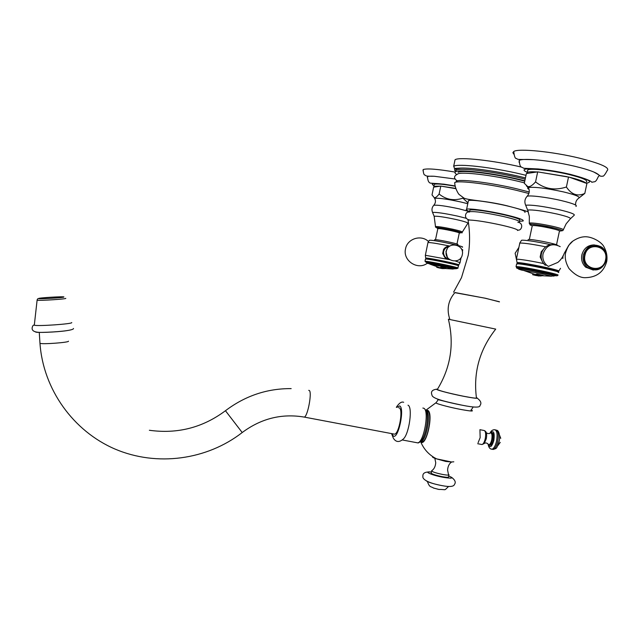 <?xml version="1.0" encoding="UTF-8"?>
<svg xmlns="http://www.w3.org/2000/svg" width="640" height="640" viewBox="0 0 640 640"><rect width="100%" height="100%" fill="white"/><g stroke="black" fill="none" stroke-linecap="round" stroke-linejoin="round"><path stroke-width="0.96" d="M34.344 324.776L34.304 325.184C36.904 326.464 72.928 323.944 71.744 322.584L71.736 322.552M393.536 433.968L394.624 434.176C399.168 433.512 403.392 409.136 399.2 407.84L398.592 407.72M391.576 433.664L393.352 438.176C395.936 442.296 399.248 442.576 403.288 439.032C409.168 434.184 412.936 406.816 407.992 405.192M421.056 441.504L422.248 441.648C427.928 440.96 432.76 412.584 427.48 411.04L426.736 410.896M420.344 441.712L420.912 442.184C426.672 446.456 433.864 412.368 427.632 410.336L425.928 410.488M432.848 456.728C431.832 457.016 433.072 457.728 436.576 458.864L451.568 461.992L445.696 461.432L434.856 458.4L435.736 462.752C435.408 466.568 434.032 469.24 431.624 470.776L431.616 471.048C433.12 472.136 436.896 473.288 442.928 474.512C447.184 475.248 449.2 475.304 448.968 474.672M453.816 461.808L451.568 461.992M437.288 389.512C450.712 367.592 454.408 344.16 448.376 319.216L495.72 329.104C479.68 349.44 473.24 372.304 476.408 397.68C477.856 398.64 473.488 398.144 463.312 396.2C448.824 393.2 440.152 390.976 437.288 389.512L437.408 389.32M499.424 301.76L484.96 298.184L454.96 292.536M499.464 301.88L485.472 298.256L454.832 292.672M517.48 230.504L517.528 229.976C515.976 228.848 510.56 227.224 501.28 225.088C487.544 222.096 477.136 220.424 470.04 220.056C462.784 219.16 465.512 210.752 469.272 212.136M468.2 221.064L468.04 220.176L470.04 220.056M469.816 210.608L469.584 211.704C474.616 211.152 485.808 212.728 503.152 216.44C515.184 219.272 520.568 221.16 519.304 222.088M519.672 220.344C520.936 219.392 515.56 217.496 503.528 214.664C486.184 210.952 474.984 209.384 469.952 209.96M519.48 221.256L523.056 221.04C524.496 219.96 518.4 217.808 504.744 214.592C488.488 210.84 468.864 208.128 466.616 209.248L468.432 200.632C470.704 199.384 490.36 201.992 506.608 205.768C520.256 209.024 526.344 211.24 524.88 212.424M469.624 211.512C466.624 210.408 465.624 209.648 466.616 209.248M528.888 193.504L516.072 190.24C489.96 184.096 458.496 180.224 454.744 182.496L454.8 184.328M468.264 201.432L468.432 200.632M529.224 192.008L515.952 188.6C491.984 182.952 462.84 179.2 457.176 180.864C453.616 178.312 453.68 176.104 457.376 174.256M455.744 182.2L457.176 180.864M457.848 173.816L457.816 173.952C461.36 171.512 492.072 175.104 517.528 181.144L524.408 182.832M524.768 181.136L517.888 179.44C492.44 173.392 461.712 169.832 458.168 172.304M524.848 180.776L518.848 179.312C491.904 172.904 459.408 169.144 455.664 171.76L455.992 170.224C459.736 167.568 492.24 171.296 519.184 177.712L525.184 179.176M456.584 174.376C454.816 173.24 454.512 172.376 455.664 171.76M454.656 161.576L455.048 159.736C459.048 156.72 492.896 160.32 521.504 167.096M434.416 457.776L434.856 458.4M431.216 472.912L431.152 473.232C432.656 474.328 436.432 475.488 442.464 476.712C446.72 477.44 448.736 477.496 448.512 476.856L448.904 474.984M478.12 442.68L480.16 437.64L479.944 430.2M489.816 445.16L490.464 445.288C491.672 444.848 492.632 443.112 493.352 440.072C494.072 435.552 493.616 433.144 492 432.864L491.624 432.792M436.688 267.288L442.536 268.656M438.824 267.88L437.864 267.632M437.688 267.608L441.464 268.472M445.264 268.384L443.296 268.256L445.272 268.16L443.808 267.528L441.584 267.312L441.52 267.864L440.64 267.208L444.272 267.272L446.016 268.136L445.264 268.384L446 268.152M442.24 268.136L438.824 267.672L442.24 268.136L443.808 267.528M440.608 267.264L441.52 267.864M441.272 267.448L442.816 267.352M445.296 268.096L442.824 267.32M445.304 268.432L443.304 268.224M438.808 267.68L444.136 268.688M439.608 267.816L443.328 268.592M428.296 263.48L427.848 263.144L428.296 263.144C432.232 263.288 457.488 268.672 454.496 268.728L454.176 268.736M454.136 268.832L455.344 268.736C454.16 267.912 433.072 263.488 428.112 263.024L427.48 262.968C426.44 262.912 426.744 263.12 428.384 263.6M428.112 263.024L426.752 262.176L425.8 262.112L427.416 262.928M455.928 268.672L456.392 268.712M426.752 262.176C432.256 262.68 455.752 267.608 457.048 268.536L458.024 268.136C459.968 267.712 430.08 261.4 425.536 261.28L425 261.272L425.536 261.696M457.92 267.992L458.352 265.944C462.08 265.816 430.824 259.144 426.008 259.04L425.424 259.24M458.776 264.904C459.584 264.216 430.56 258.128 426.16 258.064L426.88 258.744C431.072 258.816 458.544 264.584 457.792 265.232L458.504 264.992M426.144 258.056L426.88 258.744L425.568 259.04M425.704 258.056L425.336 255.368L425.832 255.368L449.752 259.688M455.48 261.048L460.08 262.664L458.752 264.864M449.408 259.44L445.232 257.968L442.672 253.544L443.544 249.424C445.08 247.216 447.128 246.12 449.704 246.152M425.336 255.368L427.968 242.544L428.544 242.512C432.424 242.72 439.512 243.92 449.8 246.088M461.416 249.016L462.728 249.848L462.352 251.64M443.272 250.696C444.384 247.944 446.376 246.528 449.232 246.44M448.976 259.128L445.152 257.736L442.944 252.272M448.816 259.424L449.368 259.408M429.256 240.432L429.968 240.232C434.944 240.032 466.632 246.88 462.232 247.2M457.264 244.6C462.6 244.776 438.96 239.544 435.032 239.68L434.568 239.728M456.968 244.024L459.256 233.16C461.728 232.736 441.488 228.36 438.216 228.608L437.8 228.856M454.968 231.56L450.616 230.232L442.368 229.032M433.968 187.096L433.864 186.24L440.44 186.144L433.64 187.144L432.008 194.92L434.184 197.608C435.36 198.016 437 196.816 439.112 194.024C446.072 199.704 453.992 201.08 462.88 198.16L467.968 202.856M455.72 188.664L440.784 186.096L439.112 194.024M462.992 197.616L462.88 198.16M441.888 186.28L455.624 188.376M434.136 184.936L434.272 184.296C436.688 183.56 443.624 184.2 455.056 186.216M427.36 177.656L427.472 176.664C428.384 176.2 430.664 176.072 434.312 176.272L454.816 178.968M423.024 170.84L423.136 169.584C426.808 168.248 437.496 169.088 455.2 172.088M541.608 275.816L534.256 274.624L538.504 275.184L535.672 274.384L536.864 274.032L543.2 275.424L538.92 275.336L541.712 275.832L540.552 276.008L536.24 275.056M538.88 275.056L535.752 274.368M536.248 275.016L534.36 274.616M543.12 275.416L538.92 275.336M534.712 275.272L539.216 276.032L534.712 275.272M538.168 275.88L539.216 276.032M533.56 274.856L538.216 275.84M532.544 274.656L533.944 275.056M539.224 275.312L541.312 275.664M520.488 269.616L519.648 268.984L520.544 268.992C526.832 269.248 557.792 275.84 553.384 275.984L553.448 275.704M552.944 276.152L554.424 275.864C552.288 274.6 528.256 269.608 520.808 268.88L519.536 268.768C517.56 268.664 518.016 269.032 520.912 269.872M522.312 270.256L521.848 270.136M556.88 275.904L556.584 275.584C554.24 274.176 527.448 268.616 519.192 267.824L517.256 267.68L516.584 266.624L517.128 266.64C524.312 266.88 560.608 274.496 557.96 275.208L556.88 275.904M518.672 268.752C516.288 268.024 515.816 267.672 517.256 267.68M517.104 267.448L516.048 266.64L516.584 266.624M558.28 272.48C563.768 272.224 525.416 264.048 517.728 263.832L516.56 264.208M516.856 263.824L518.824 263.456C525.384 263.616 558.464 270.48 557.672 271.52L558.92 271.104C559.784 270 524.824 262.744 517.92 262.6L517.008 262.592L516.528 259.216L517.528 259.208C522.736 259.584 531.408 261.016 543.552 263.52M558.36 271.288L558.92 271.104M517.888 263.456L517.008 262.592M516.6 259.8L516.528 259.216M542.352 261.568L540.144 256.976L541.248 251.768L543.088 249.672M545.696 246.824C534.088 244.488 525.84 243.224 520.952 243.04L519.688 243.144L521.504 240.288L522.736 240.176C528.664 240.44 537.952 241.944 550.608 244.672M519.688 243.624L519.688 243.144M557.376 245.136C555.128 243.624 533.504 239.312 529.024 239.48L528.088 239.584M556.528 244.768L559.4 231.256C563.048 230.568 538.248 225.208 533.024 225.56L532.184 226.032M553.704 228.944L549.048 227.592L538.328 226M526.888 173.464L527.256 172.392C528.616 171.76 531.904 171.616 537.136 171.96L526.376 173.544L524.312 183.304L527.672 186.504C529.608 187.176 532.24 185.632 535.56 181.888C544.6 189.024 554.88 190.728 566.4 187.016C571.488 194.6 577.624 196.736 584.808 193.416L578.984 197.984C580.024 196.696 574.864 194.672 563.504 191.904C546.216 188.176 534.504 186.728 528.352 187.56C529.904 190.688 529.472 193.624 527.072 196.36C528.872 195 546.952 197.192 561.304 200.576C572.992 203.416 577.864 205.368 575.92 206.432M528.536 187.928L526.352 185.808M569.416 177.24L586.072 183.192C584.312 181.544 578.76 179.56 569.416 177.24L537.68 171.88L535.56 181.888M568.544 176.928L566.4 187.016M539.104 172.12L567.088 176.688M527.512 171.184L527.776 169.944C530.576 168.104 551.928 170.4 568.792 174.464C582.408 177.848 588.264 180.352 586.368 181.984M537.68 171.88L537.136 171.96M584.808 193.416L586.912 183.496L586.072 183.192M519.12 162.4L519.224 160.376C519.92 168.552 521.488 166.512 523.696 168.272L538.048 168.944C547.792 169.92 558.472 171.696 570.08 174.288C583.208 177.76 590.48 180.432 591.888 182.296C595.056 181.216 595.248 183.256 598.32 176.624C600.08 175.608 598.568 174.072 593.776 172.008C589.304 170.144 582.944 168.224 574.704 166.24C559.944 162.824 546.256 160.632 533.664 159.672C516.872 159.208 518.64 159.936 516.376 158.464C515.152 158.728 514.28 156.4 513.768 151.488C518.176 148.216 552.312 151.528 579.368 158.136C601.024 163.624 610.28 167.792 607.136 170.648C604.84 174.992 603.248 176.816 602.352 176.112C599.488 176.536 602.736 176.832 593.776 172.008M519.224 160.376C521.168 159.408 525.976 159.168 533.664 159.672M513.744 154.104L512.88 152.648L513.768 151.488M540.96 253.104L542.68 250.352M542.216 261.296L540.424 255.64M572.712 241.24L568.728 245.336L564.256 253.328C562.864 257.016 560.72 260.048 557.824 262.416L548.384 266.408L546.68 265.184L545.032 265.096C541.832 262.056 540.624 258.272 541.408 253.752C543.216 247.616 547.144 244.552 553.192 244.576M562.816 258.52L563.08 255.696M560.208 246.64C552.192 242.664 546.472 245.048 543.048 253.8C542.256 258.336 543.472 262.128 546.68 265.184M593.312 270.064L585.72 267.208C582.28 263.904 580.984 259.8 581.84 254.896C583.768 248.296 587.96 244.968 594.424 244.92M583.312 254.936C587.024 245.44 593.2 242.856 601.824 247.168C605.808 250.464 607.352 254.784 606.456 260.12C602.416 270.016 596 272.4 587.2 267.28C583.752 263.976 582.448 259.856 583.312 254.936M606.024 259.952C609.696 245.352 587.152 240.224 584.504 255.128C580.864 269.808 603.424 274.792 606.024 259.952M605.552 259.848C603.072 274.032 581.496 269.264 584.984 255.232C587.504 240.992 609.064 245.88 605.552 259.848M35.56 331.904C35.128 333.008 56.576 332.184 66.44 330.704M39.192 298.312L37.608 298.88L37.104 299.976M65.776 298.328L65.784 298.352C66.576 299.072 39.128 300.84 37.104 300.192L34.304 325.184M38.608 298.504C37.568 299.296 64.52 297.68 63.912 296.992C64.584 296.248 38.472 297.8 38.608 298.504M68.48 341.208L68.48 341.192C69.312 342.472 42.432 344.488 39.976 343.328L39.264 332.336M39.952 342.904L39.976 343.328C43.184 389.352 73.288 431.136 115.016 449.056C156.816 466.896 206.864 460.016 242.216 432.536L225.448 410.728C245.192 395.816 267.104 388.448 291.168 388.616M303.52 416.96L304.328 417.104C307.832 416.232 312.32 391.544 309.184 390.44L308.72 390.352M391.936 433.736L393.272 435.984C398.264 439.912 405.04 407.768 399.608 405.912L396.784 407.376M424.816 409.16L425.624 410.072C429.336 413.512 426.504 434.512 421.512 440.384C419.648 442.36 418.392 443.192 417.736 442.872L416.216 442.584M422.856 408.056L423.672 408.216C429.592 409.904 424.104 442.088 417.736 442.872L402.312 439.968M420.616 441.448L420.92 441.4C426.584 440.704 431.416 412.328 426.16 410.784M461.264 405.048C447.52 402.408 435.792 398.744 438.064 399.88L436.184 402.664C433.528 402.984 447.488 406.896 460.032 409.304C471.032 411.336 474.68 411.552 470.984 409.936M476.392 397.536C479.208 398.864 474.92 398.44 463.512 396.272C448.432 393.344 432.28 388.88 437.52 389.144M455.608 171.792L456.224 168.72L460.728 168.064C471.472 167.624 498.08 171.392 519.808 176.536L525.448 177.912M455.752 171.36C453.104 169.4 454.76 168.296 460.728 168.064C451.352 168.632 455.416 168.68 453.672 166.28C457.656 163.376 492.32 167.272 521.072 174.136L526 175.328M451.504 477.256C455.048 479.976 456.064 482.312 454.56 484.248C453.92 486.664 449.776 487.128 442.136 485.64C427.752 483.048 422.112 479.104 422.904 476.344C422.504 473.032 425.336 471.592 431.408 472.024C422.248 471.008 431.824 475.288 443.488 477.36C452.376 478.736 454.112 478.272 448.696 475.976M426.584 481.088C429.464 482.656 434.52 484.152 441.752 485.576M433.248 487.936L438.464 489.36M481.304 444.4L482.024 444.536C483.368 444.032 484.448 442.056 485.264 438.616C486.088 433.472 485.592 430.744 483.784 430.432L479.912 429.688M484.648 430.68L485.672 431.552C486.736 432.728 486.936 435.128 486.288 438.736L484.176 443.576L482.024 444.536L477.712 443.72M487.656 443.552L488.432 444.68C489.744 444.96 490.848 443.312 491.744 439.744C492.464 434.616 491.832 432.408 489.864 433.12C489.592 433.816 488.448 433.76 486.424 432.952M489.72 433.24L490.976 432.672C492.6 432.952 493.048 435.352 492.328 439.88C491.608 442.912 490.648 444.648 489.448 445.088L488.432 444.68C490.096 448.312 491.904 446.856 493.864 440.32C494.752 432.616 493.664 430.08 490.592 432.72M488.176 444.12L488.384 444.528M488.616 444.824L490.464 445.288M490.784 448.872L492.016 449.232C493.92 448.544 495.432 445.816 496.568 441.04C497.696 433.912 496.984 430.128 494.424 429.688C492.384 429.864 490.976 430.928 490.208 432.88M495.44 429.88L495.6 429.912C498.168 430.352 498.888 434.136 497.76 441.264C496.624 446.04 495.104 448.768 493.2 449.456L492.016 449.232C490 449.16 488.72 447.584 488.176 444.496M492.184 449.264L493.2 449.456C497.016 448.112 496.28 449.336 499.12 441.424M443.48 268.432L453.184 269.056L444.784 266.952L430.032 264.2L439.92 267.712M449.304 246.44C446.136 246.624 444.096 248.304 443.192 251.48L443.152 253.96L444.296 256.672L445.296 257.736L449.032 259.136L445.152 257.736M448.968 246.712C446.176 247.104 444.4 248.72 443.632 251.536C443.256 255.56 444.952 258 448.728 258.864M459.176 232.88C463.136 233.056 460.936 232.16 452.568 230.184C439.224 227.488 434.36 226.976 437.984 228.624M435.488 226.568C435.144 227.28 436.096 227.648 438.344 227.672L452.584 230.176C467.944 234.096 459.4 232.768 462.28 232.208C462.784 231.784 459.712 230.8 453.064 229.272C443.872 227.312 438.016 226.416 435.488 226.568L434.152 216.232C437.544 216.008 444.896 217.112 456.208 219.536C464.368 221.424 468.24 222.688 467.84 223.328L462.352 231.984M434.4 216.888L432.552 212.416C436.4 212.128 444.768 213.36 457.664 216.128L466.216 218.296M432.88 213.208L432.552 212.416C431.496 209.776 431.896 207.4 433.76 205.312C437.168 204.784 445.656 205.968 459.232 208.864L469.592 211.64M433.616 205.464L433.76 205.312C435.64 203.152 435.944 200.832 434.664 198.344C438.728 197.896 447.472 199.112 460.904 202L467.784 203.728M435.12 199.352L434.184 197.608M433.968 185.744C428.712 182.688 435.72 182.752 455.008 185.944M537.664 275.384L537.064 275.44M535.224 274.488L523.44 270.384L542.264 273.848L551.544 276.224L553 275.512M536.912 275.408L536.512 275.416M559.6 231.008C564.224 230.992 561.736 229.832 552.144 227.504C538.544 224.352 524.104 223.144 532.24 225.776M529.304 223.032C528.968 223.744 529.92 224.144 532.16 224.24C537.704 224.688 544.376 225.776 552.184 227.504C564.04 230.376 562.176 230.84 562.6 230.728L563.248 230.04C564.2 229.44 560.744 228.216 552.872 226.36C540.976 223.824 533.12 222.712 529.304 223.032L529.328 216.416L527.68 210.032C532.816 209.592 542.656 210.936 557.216 214.056C566.808 216.344 571.184 217.936 570.344 218.832L566.16 223.8L563.384 229.616M528.136 211.272L525.672 205.248C531.488 204.68 542.696 206.176 559.304 209.744C570.224 212.352 575.192 214.192 574.192 215.256L570.528 218.656M526.304 206.744L525.672 205.248C524.28 201.944 524.752 198.984 527.072 196.36L526.792 196.672M529.056 189.376C527.48 188.536 527.248 187.928 528.352 187.56L527.672 186.504M586.112 183.184C593.84 182.008 588.456 179.048 569.976 174.304C543.408 167.856 514.28 166.768 527.264 172.36M73.504 328.48C73.68 330.56 55.872 332.12 42.272 332.384C31.112 332.768 31.28 328.768 32.944 325.624L34.072 324.896M242.216 432.536C261.144 418.44 281.856 413.296 304.328 417.104L394.624 434.176M403.672 402.296C401.568 401.408 399.12 403.064 396.328 407.288M420.744 441.312L422.248 441.648M435.968 402.76L425.792 410.288M420.864 442.16C424.072 449.632 429.312 455.2 436.576 458.864M471.312 409.856L473.048 407.184M437.12 389.152C432.288 389.648 430.56 391.592 431.944 394.968C432.152 398.152 441.08 400.816 461.968 405.168C474.24 407.656 480.248 407.736 480.008 405.4C481.752 403.32 480.864 400.944 477.344 398.256M449.904 319.528C446.44 309.432 448.144 300.416 455.008 292.488M468.04 220.176C470 231.856 470.072 243.544 468.248 255.248L461.472 277.688L453.584 292.176M517.848 222.28C524.16 223 521.752 231.416 517.528 229.976M528.384 212.04C527.728 211.416 520.552 209.312 506.848 205.736C485.928 200.64 469.944 200.552 464.12 198.2L459.2 194.536C459.032 194.864 454.744 188.512 454.744 182.496M456.096 182.128L456.304 181.152M453.672 166.28L455.048 159.736M448.448 474.288L447.584 470.112C447.848 466.304 449.2 463.6 451.632 461.992M431.152 473.232L431.616 471.048M448.608 486.448C443.512 491.16 446.976 489.344 438.944 489.448L433.496 488.032C430.92 486.104 429.792 488.208 427.4 481.496M484.408 443.32C486.032 442.568 487.368 443.024 488.432 444.68M496.84 430.272C498.872 430.4 500.448 436.624 499.128 441.368M500.264 442.36L497.56 446M499.512 435.12L500.752 438.32M149.368 430.272C177.48 434.152 202.84 427.632 225.448 410.728M440.264 267.76L443.112 268.336M430.032 264.2L428.2 263.136M455.344 268.736L457.048 268.536M425.8 262.112L425.264 261.264M425 261.272L425.464 259.048M460.064 262.456L461.104 257.552M447.336 257.144L445.936 251.56L447.184 248.872M462.336 254.52C464.616 244.368 447.928 241 446.288 251.272C443.856 261.456 460.656 264.976 462.312 254.632M429.352 240.288L427.904 242.56M435.512 239.696L437.84 228.656M467.936 223.232L468.48 222.72M433.864 186.24L434.272 184.296M455.008 185.928L443.984 184.176L431.344 183.2C429.056 183.368 427.768 181.192 427.472 176.664M434.312 176.272C424.824 176.264 426.552 175.952 424.968 175.072C423.96 175.064 423.352 173.232 423.136 169.584M428.528 241.544C421.096 234.24 407.16 238.696 405.52 248.936C402.608 260.664 417.712 270.608 427.28 263.248M453.184 269.056L454.224 268.456M535.32 274.464L536.288 274.688M538.608 275.16L539.232 275.272M541.312 275.6L542.12 275.704M536.296 274.736L538.504 275.184M542.112 275.744L551.544 276.224M554.424 275.864L556.584 275.584M520.808 268.88L519.192 267.824M516.048 266.64L516.64 263.84M518.792 263.456L517.896 262.6M558.88 271.04L560.512 268.336M516.384 259.232L519.8 243.12M518.888 247.408L515.136 253.264L516.704 260.632M529.336 239.488L532.272 225.648M575.616 205.04C575.368 202.088 576.488 199.736 578.984 197.984M527.256 172.392L527.776 169.944M606.736 261.432C603.824 271.864 596.808 277.28 585.696 277.672C580.408 277.992 574.832 274.936 568.96 268.496C565.72 262.824 564.592 257.672 565.568 253.04C567.312 247.088 569.808 243.064 573.056 240.968C576.952 238.416 580.64 237.032 584.12 236.816C591.424 236.016 602.088 242.16 604.088 247.088C606.496 251.424 607.408 256.016 606.84 260.864M587.2 267.28L585.72 267.208M523.44 270.384C520.872 270.048 519.76 269.576 520.096 268.968"/></g></svg>
